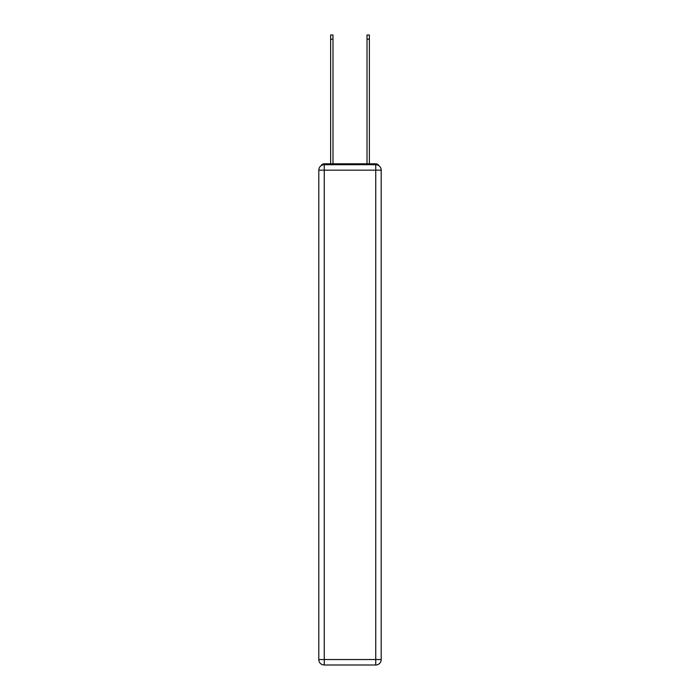 <?xml version="1.0" encoding="UTF-8"?>
<svg xmlns="http://www.w3.org/2000/svg" width="700" height="700" viewBox="0 0 700 700"><rect width="100%" height="100%" fill="white"/><g stroke="black" fill="none" stroke-linecap="round" stroke-linejoin="round"><path stroke-width="1.05" d="M378.98 165.769A3.64 3.64 0 0 0 375.743 163.8L324.257 163.8A3.64 3.64 0 0 0 321.02 165.769M324.257 163.8L330.627 163.8L330.627 35L332.99 35L332.99 163.8L335.808 163.8M364.192 163.8L367.01 163.8L367.01 35L369.373 35L369.373 163.8L375.743 163.8M324.257 164.71L375.743 164.71A5.46 5.46 0 0 1 381.203 170.17L381.203 659.54A5.46 5.46 0 0 1 375.743 665L324.257 665L324.257 659.54L375.743 659.54L375.743 170.17L324.257 170.17L324.257 659.54L318.797 659.54L318.797 170.17L324.257 170.17L324.257 164.71A5.46 5.46 0 0 0 318.797 170.17A5.46 5.46 0 0 1 324.257 164.71M318.797 659.54A5.46 5.46 0 0 0 324.257 665A5.46 5.46 0 0 1 318.797 659.54M375.743 665A5.46 5.46 0 0 0 381.203 659.54L375.743 659.54L375.743 665M381.203 170.17A5.46 5.46 0 0 0 375.743 164.71L375.743 170.17L381.203 170.17M330.627 39.183L332.99 39.183M369.373 39.183L367.01 39.183"/></g></svg>
